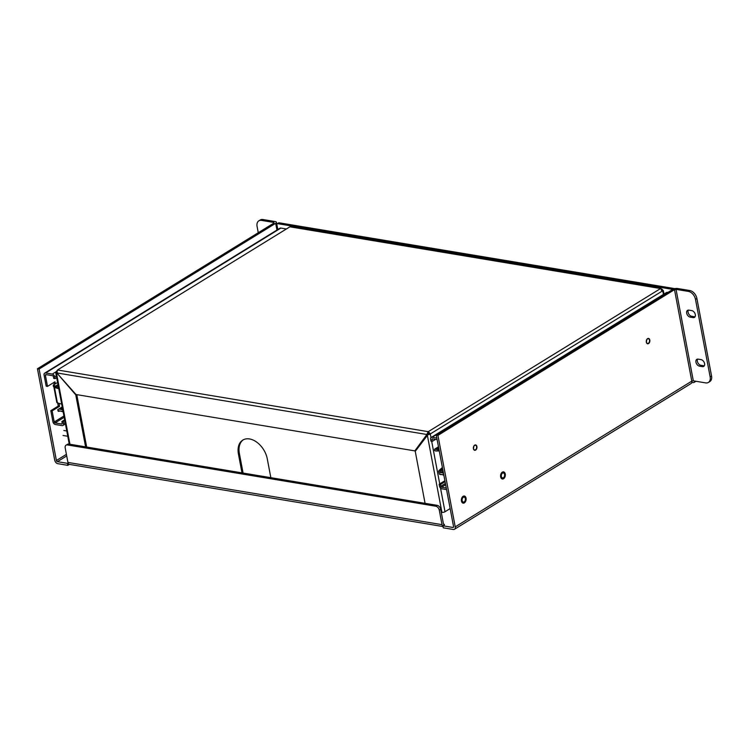 <?xml version="1.0" encoding="UTF-8"?>
<svg xmlns="http://www.w3.org/2000/svg" width="749" height="749" viewBox="0 0 749 749"><rect width="100%" height="100%" fill="white"/><g stroke="black" fill="none" stroke-linecap="round" stroke-linejoin="round"><path stroke-width="1.12" d="M443.211 471.833L440.365 472.788L439.897 471.58A3.071 1.994 -80.6 0 1 440.74 470.353L439.42 470.138L442.397 467.498M438.483 446.797L434.589 449.194L434.673 450.692A3.071 1.994 99.4 0 0 435.047 450.814L436.358 451.029A3.071 1.994 -80.6 0 1 435.993 450.907L439.27 450.964M439.42 470.138A3.071 1.994 99.4 0 0 438.586 471.364L439.354 474.089L442.079 474.538A0.889 0.59 58.4 0 1 442.21 474.585L443.876 475.315M440.74 470.353L442.622 468.687M442.013 474.529A0.889 0.59 58.4 0 0 441.947 474.529L440.618 474.548A2.64 1.751 58.4 0 1 439.354 474.089M438.858 448.773L437.491 449.615A0.889 0.59 58.4 0 1 437.369 449.615L434.645 449.157A2.64 1.751 58.4 0 1 435.815 449.11L437.238 449.587L438.83 448.604M437.379 450.842L437.07 450.954A3.071 1.994 -80.6 0 1 436.358 451.029M443.52 473.443L442.547 472.891L443.324 472.413M441.798 472.713L442.547 472.891M437.491 449.615L438.98 449.409M435.506 439.391L432.285 441.386L431.948 439.588A0.889 0.59 58.4 0 1 432.463 438.886L437.135 439.663M436.836 438.071L432.164 437.294A2.64 1.751 -121.6 0 0 431.227 437.453A2.64 1.751 -121.6 0 0 430.628 439.373L430.965 441.161L432.285 441.386M431.227 437.453L666.479 292.531A2.64 1.751 58.4 0 1 667.415 292.372L667.846 292.447M446.273 488.002L441.592 487.224A0.889 0.59 58.4 0 1 440.768 486.298L440.431 484.509L439.12 484.285L444.897 480.727M446.573 489.593L441.901 488.816A2.64 1.751 -121.6 0 1 439.457 486.082L439.12 484.285M445.075 481.654L440.431 484.509M58.038 384.789L55.847 386.138L57.177 386.119A2.64 1.751 58.4 0 1 58.356 386.521M63.085 411.538A2.64 1.751 58.4 0 1 61.98 411.557L60.566 411.079A0.889 0.59 58.4 0 0 60.491 411.061L63.075 411.491M55.847 386.138A0.889 0.59 58.4 0 1 55.782 386.138L53.301 385.726L53.385 386.512L59.274 388.235M62.382 407.802L57.767 409.666L58.01 410.649L60.491 411.061M62.56 409.815L60.8 409.329L62.476 408.289M60.023 409.254L60.8 409.329M55.726 386.128A0.889 0.59 58.4 0 1 55.595 386.081L58.001 384.602M57.589 382.439L53.31 385.08L55.595 386.081M53.301 385.726L53.31 385.08M57.767 409.666L62.214 406.922M60.435 411.051A0.889 0.59 58.4 0 0 60.313 411.051L58.263 411.332L58.01 410.649M65.425 423.915L62.925 425.46A2.64 1.751 -121.6 0 1 61.989 425.619L55.351 424.514A2.64 1.751 -121.6 0 1 52.907 421.771L50.81 410.667L58.263 406.08L57.664 402.915M54.19 384.537L53.806 382.505M56.306 371.598L52.261 374.088A2.64 1.751 -121.6 0 1 54.696 376.831L55.033 378.62L53.722 378.404L53.385 376.616A0.889 0.59 58.4 0 0 52.561 375.689L45.914 374.584A0.889 0.59 58.4 0 0 45.399 375.286L47.496 386.39L46.176 386.166L44.079 375.062A2.64 1.751 58.4 0 1 44.678 373.142A2.64 1.751 58.4 0 1 45.614 372.983L280.866 228.071L285.94 228.913M64.648 419.815L61.867 421.528L62.204 423.325A0.889 0.59 58.4 0 1 61.69 424.018L55.042 422.913A0.889 0.59 58.4 0 1 54.228 421.996L52.121 410.892L50.81 410.667M62.925 425.46A2.64 1.751 -121.6 0 0 63.525 423.541L63.188 421.753L61.867 421.528M44.678 373.142L279.929 228.23A2.64 1.751 58.4 0 1 280.866 228.071M52.261 374.088L45.614 372.983M47.496 386.39L54.949 381.803L55.332 383.834M58.778 388.74L54.471 387.43A2.64 0.992 169.3 0 1 53.872 386.952A2.64 0.992 169.3 0 1 53.909 386.709M53.872 386.952L56.784 402.353A2.64 0.992 -10.7 0 0 57.383 402.831L61.69 404.142M59.012 403.327L59.574 406.304L58.263 406.08M59.574 406.304L52.121 410.892M64.826 420.741L63.188 421.753M55.033 378.62L56.681 377.608M502.336 472.142A3.614 2.341 -80.6 0 1 503.553 471.87A3.614 2.341 -80.6 0 1 505.266 475.821A3.614 2.341 -80.6 0 1 502.364 478.995A3.614 2.341 -80.6 0 1 500.566 475.971A3.614 2.341 -80.6 0 1 502.336 472.142M463.125 496.297A3.614 2.341 -80.6 0 1 464.343 496.025A3.614 2.341 -80.6 0 1 466.056 499.976A3.614 2.341 -80.6 0 1 463.154 503.15A3.614 2.341 -80.6 0 1 461.365 500.126A3.614 2.341 -80.6 0 1 463.125 496.297M69.385 464.38L67.813 465.344L57.804 463.678A3.324 2.2 58.4 0 1 54.733 460.242L37.45 368.751L274.012 223.024L273.891 222.453L274.012 223.024M454.474 529.281L691.037 383.554A3.324 2.2 -121.6 0 0 691.786 381.138L455.223 526.865A3.324 2.2 -121.6 0 1 454.474 529.281A3.324 2.2 -121.6 0 1 453.304 529.477L443.286 527.811L442.902 525.789L444.419 524.862M443.024 526.407A3.324 2.153 -80.6 0 1 442.022 524.665L439.288 510.191A3.839 2.547 -121.6 0 0 435.74 506.212L67.419 444.934A3.839 2.547 -121.6 0 0 66.071 445.168A3.839 2.547 -121.6 0 0 65.2 447.958L67.934 462.433A3.324 2.153 99.4 0 0 69.507 464.408L443.052 526.547M455.223 526.865L437.94 435.375L436.274 435.103L453.557 526.584A1.105 0.73 58.4 0 1 452.92 527.455L442.902 525.789M67.813 465.344L67.438 463.331L57.42 461.665A1.105 0.73 58.4 0 1 56.4 460.513L39.107 369.032L37.45 368.751M67.438 463.331L68.065 462.938M443.633 524.253L444.335 524.375A1.105 0.721 -80.6 0 1 443.436 523.804L440.702 509.32A3.839 2.547 -121.6 0 0 437.154 505.341L68.833 444.073A3.839 2.547 -121.6 0 0 67.485 444.297L66.071 445.168M693.321 380.838L691.786 381.138L674.503 289.648L676.038 289.357L693.321 380.838L705.689 382.898A7.687 5.093 -121.6 0 0 708.404 382.439L709.809 381.569A7.687 5.093 -121.6 0 0 711.55 375.989L696.907 298.505A7.687 5.093 -121.6 0 0 689.82 290.537L677.452 288.487A3.324 1.245 169.3 0 0 672.836 289.376L436.274 435.103M674.503 289.648L437.94 435.375M708.404 382.439A7.687 5.093 -121.6 0 0 710.136 376.859L695.493 299.375A7.687 5.093 -121.6 0 0 688.406 291.408L676.038 289.357M647.604 338.623A2.724 1.76 -80.6 0 1 648.512 338.417A2.724 1.76 -80.6 0 1 649.804 341.394A2.724 1.76 -80.6 0 1 647.623 343.791A2.724 1.76 -80.6 0 1 646.275 341.507A2.724 1.76 -80.6 0 1 647.604 338.623M474.688 445.14A2.724 1.76 -80.6 0 1 475.606 444.934A2.724 1.76 -80.6 0 1 476.898 447.911A2.724 1.76 -80.6 0 1 474.707 450.299A2.724 1.76 -80.6 0 1 473.359 448.024A2.724 1.76 -80.6 0 1 474.688 445.14M463.313 497.308A2.509 1.629 -80.6 0 1 464.155 497.121A2.509 1.629 -80.6 0 1 465.354 499.855A2.509 1.629 -80.6 0 1 463.341 502.064A2.509 1.629 -80.6 0 1 462.096 499.958A2.509 1.629 -80.6 0 1 463.313 497.308M502.523 473.153A2.509 1.629 -80.6 0 1 503.365 472.965A2.509 1.629 -80.6 0 1 504.564 475.699A2.509 1.629 -80.6 0 1 502.542 477.909A2.509 1.629 -80.6 0 1 501.306 475.802A2.509 1.629 -80.6 0 1 502.523 473.153M39.107 369.032L275.679 223.305A3.324 1.245 -10.7 0 0 276.447 222.275A3.324 1.245 -10.7 0 0 275.304 221.582L262.936 219.523A7.687 5.093 -121.6 0 0 260.231 219.981L258.817 220.852A7.687 5.093 58.4 0 1 261.523 220.393L273.891 222.453M698.152 359.146L701.036 359.623A3.839 2.547 58.4 0 1 704.313 362.685A3.839 2.547 58.4 0 1 703.714 366.401A3.839 2.547 58.4 0 1 702.365 366.626L699.472 366.149A3.839 2.547 58.4 0 1 696.205 363.087A3.839 2.547 58.4 0 1 696.804 359.37A3.839 2.547 58.4 0 1 698.152 359.146M688.893 310.142L691.776 310.62A3.839 2.547 58.4 0 1 695.053 313.681A3.839 2.547 58.4 0 1 694.454 317.389A3.839 2.547 58.4 0 1 693.097 317.623L690.213 317.136A3.839 2.547 58.4 0 1 686.936 314.084A3.839 2.547 58.4 0 1 687.545 310.367A3.839 2.547 58.4 0 1 688.893 310.142M704.313 365.784A3.839 2.547 58.4 0 1 703.77 365.755L700.886 365.278A3.839 2.547 58.4 0 1 697.881 362.788A3.839 2.547 58.4 0 1 697.619 359.117M695.053 316.78A3.839 2.547 58.4 0 1 694.51 316.752L691.627 316.275A3.839 2.547 58.4 0 1 688.621 313.784A3.839 2.547 58.4 0 1 688.359 310.114M258.265 232.724L257.076 226.432A7.687 5.093 58.4 0 1 258.817 220.852M276.765 223.979A3.839 2.547 58.4 0 1 276.774 223.97L278.188 223.108A3.839 2.547 58.4 0 1 279.546 222.874L674.793 288.627M695.877 381.269A3.839 2.547 58.4 0 1 695.587 381.494L694.173 382.364A3.839 2.547 58.4 0 1 692.825 382.589L691.786 382.421M276.774 223.97A3.839 2.547 58.4 0 1 278.132 223.745L672.799 289.404M695.025 381.129A3.839 2.547 58.4 0 1 694.173 382.364M56.83 371.766L56.297 371.673L57.579 369.931L56.784 372.927L426.893 434.504L428.4 432.997A1.535 0.571 -10.7 0 1 428.597 432.959L428.344 431.611A1.535 0.571 -10.7 0 0 428.147 431.649L57.598 370.006A1.535 0.571 -10.7 0 0 57.589 369.978A1.535 0.571 -10.7 0 0 57.579 369.931L289.826 226.863A1.535 0.571 -10.7 0 0 290.022 226.825L660.581 288.468A1.535 0.571 -10.7 0 0 660.581 288.505A1.535 0.571 -10.7 0 0 660.59 288.543L290.022 226.825M427.838 433.924L414.834 450.889L426.893 434.504L428.147 431.649L428.4 432.997M429.28 433.727A1.535 0.992 99.4 0 1 429.214 433.905L430.319 434.092A1.535 0.992 99.4 0 0 430.385 433.905L662.64 290.837L660.59 288.543L428.344 431.611L430.385 433.905L428.597 432.959M660.581 288.468L662.153 289.254L661.947 289.854M289.826 226.863L57.579 369.931M427.922 433.811L426.949 434.148M414.834 450.889L76.014 394.517L56.784 372.927M450.158 508.571L445 511.754L440.515 488.048M662.64 290.837A1.535 0.992 99.4 0 0 662.753 290.912L663.417 294.423M662.153 289.254L661.273 290.06M56.297 371.673A1.535 0.992 -80.6 0 1 56.231 371.86L56.784 371.944M430.993 437.641L430.319 434.092L427.295 434.954L441.919 512.344A2.21 0.833 -10.7 0 0 445 511.754M441.255 512.241L441.919 512.344M662.228 290.238L662.799 289.975L662.753 290.912L662.799 289.975L661.676 290.518M69.947 444.251L56.531 373.274L55.782 372.89L69.245 444.138M57.364 372.553L56.241 373.096L56.231 371.86M427.595 434.869L428.325 434.27L427.595 434.869M429.214 433.905L428.325 434.27M425.067 503.328L415.246 451.338L428.185 434.373L427.81 433.961M56.896 373.049L75.761 394.863L85.592 446.853M76.773 394.648L86.678 447.041M76.258 394.554L75.761 394.863M243.079 473.059L239.371 453.473A19.212 12.724 58.4 0 1 243.256 439.822M241.993 472.872L238.435 454.053A19.212 12.724 58.4 0 1 242.779 440.094A19.212 12.724 58.4 0 1 257.207 442.5A19.212 12.724 58.4 0 1 267.281 458.856L270.838 477.675M473.761 446.544A2.397 1.554 -80.6 0 1 473.49 448.183M475.475 449.793A2.397 1.554 -80.6 0 1 474.669 449.971A2.397 1.554 -80.6 0 1 473.527 447.35A2.397 1.554 -80.6 0 1 475.456 445.234A2.397 1.554 -80.6 0 1 476.654 447.247A2.397 1.554 -80.6 0 1 475.475 449.793M646.668 340.027A2.397 1.554 -80.6 0 1 646.396 341.666M648.391 343.276A2.397 1.554 -80.6 0 1 647.585 343.454A2.397 1.554 -80.6 0 1 646.443 340.832A2.397 1.554 -80.6 0 1 648.372 338.717A2.397 1.554 -80.6 0 1 649.561 340.729A2.397 1.554 -80.6 0 1 648.391 343.276M435.815 449.11L438.596 447.396M442.828 469.773L439.897 471.58M442.079 474.538L443.783 474.829M439.073 449.896L437.369 449.615M443.08 471.121L440.365 472.788M432.164 437.294L667.415 292.372M441.592 487.224L445.655 484.725M432.95 438.97L431.948 439.588M440.768 486.298L445.412 483.442M58.169 385.51L57.177 386.119M58.366 386.568L55.782 386.138M62.111 409.862L62.701 409.497M57.383 402.831L54.471 387.43M63.937 416.013L54.228 421.996M45.399 375.286L46.401 374.669M62.195 423.709L61.69 424.018M55.042 422.913L64.171 417.296M65.163 422.53L63.525 423.541M54.696 376.831L56.334 375.82M442.022 524.665L67.934 462.433M439.288 510.191L440.702 509.32M453.548 527.071L452.92 527.455M57.42 461.665L66.708 455.944M689.82 290.537L688.406 291.408M262.936 219.523L261.523 220.393M66.408 454.353L56.4 460.513M275.679 223.305L276.952 230.065M67.419 444.934L68.833 444.073M437.154 505.341L435.74 506.212M695.493 299.375L696.907 298.505M702.365 366.626L703.77 365.755M700.886 365.278L699.472 366.149M711.55 375.989L710.136 376.859M693.097 317.623L694.51 316.752M691.627 316.275L690.213 317.136M279.546 222.874L278.132 223.745M439.738 483.91L431.677 441.283M238.435 454.053L239.371 453.473M63.028 435.478L67.756 436.264M63.862 430.506L66.764 430.993M276.447 222.275L277.813 229.531M663.324 290.575L663.989 294.067M57.27 372.646L56.746 372.852"/></g></svg>
